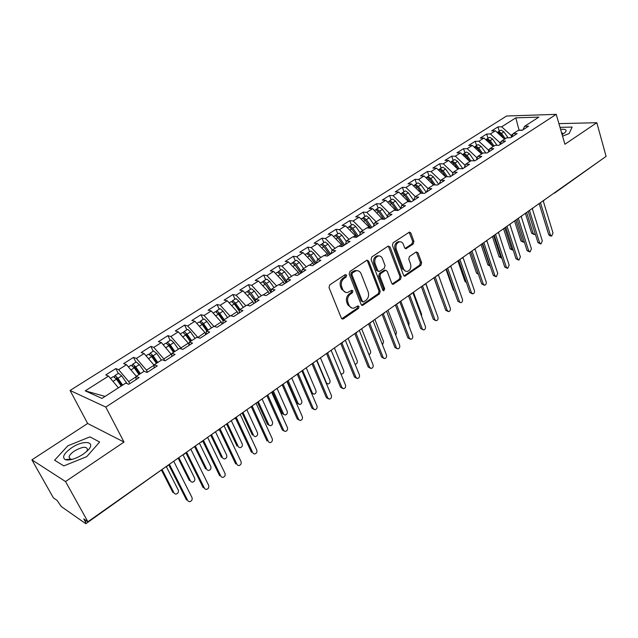 <?xml version="1.0" encoding="UTF-8"?>
<svg xmlns="http://www.w3.org/2000/svg" width="638" height="638" viewBox="0 0 638 638"><rect width="100%" height="100%" fill="white"/><g stroke="black" fill="none" stroke-linecap="round" stroke-linejoin="round"><path stroke-width="0.96" d="M346.665 275.161L345.182 274.635L329.774 284.867L329.009 287.563L341.346 318.107L342.789 319.056L343.459 318.793L358.524 308.385L359.05 306.535L358.046 305.873L353.611 308.194C351.522 308.345 349.983 307.333 349.002 305.147L347.997 302.627C346.976 299.166 347.782 296.335 350.414 294.134L352.367 292.802L352.894 290.952L351.865 290.274L347.495 292.547C345.341 292.722 343.754 291.686 342.742 289.429L341.721 286.877C340.684 283.384 341.497 280.537 344.153 278.343L346.131 277.028L346.665 275.161M345.629 292.371L341.561 289.221L340.54 286.669C339.504 283.176 340.317 280.337 342.973 278.144L344.951 276.836L345.246 274.595M67.58 460.03L68.226 459.32M413.209 244.011L413.918 241.467L410.88 233.069L409.444 232.08L393.16 242.767L392.426 245.351L403.527 275.225L404.899 276.174L420.92 265.272L421.63 262.744L418.018 252.768L416.112 252.01L409.476 256.524L408.759 259.076L410.585 264.052C411.382 267.856 410.25 270.329 407.196 271.453L405.297 271.11L403.663 269.26L396.23 249.243C395.408 245.439 396.517 242.966 399.548 241.802C401.302 241.635 402.586 242.512 403.391 244.442L404.596 247.735L406.015 248.708L413.209 244.011L411.981 243.876L412.69 241.331L409.11 232.184M65.539 481.554L124.011 442.062L87.645 423.48L31.9 459.846L65.539 481.554L87.892 521.756L83.777 518.909L85.372 521.772L86.632 520.887M124.011 442.062L105.78 407.068L556.224 114.346L564.909 144.26L596.817 122.711L606.1 156.39L87.892 521.756M368.668 261.165L367.177 260.168L366.619 260.392L349.943 271.469L349.185 274.125L361.132 304.47L362.551 305.419L379.49 293.895L380.224 291.295L368.668 261.165L367.464 260.998L366.914 260.24M371.842 256.923L388.071 246.148L390.057 246.93L401.206 276.828L400.481 279.388L393.152 284.293L391.764 283.344L387.202 271.262L385.775 270.297L385.208 270.52L380.639 273.622L379.905 276.222L384.706 288.831L383.781 290.808L382.808 290.146L371.101 259.538L371.842 256.923M105.78 407.068L70.068 390.464L506.58 116.02L556.224 114.346M105.071 396.413L85.229 390.855L101.952 398.423L125.766 383.087L128.74 384.299L139.084 377.624L136.069 376.452L144.084 371.292L147.123 372.433L157.259 365.885L154.189 364.784L162.044 359.728L165.146 360.797L175.083 354.385L171.949 353.348L179.653 348.388L182.811 349.393L192.556 343.1L189.366 342.135L196.919 337.271L200.133 338.212L209.687 332.047L206.441 331.146L213.85 326.369L217.119 327.246L226.482 321.201L223.196 320.356L230.462 315.682L233.771 316.496L242.966 310.562L239.625 309.781L246.754 305.187L250.12 305.945L259.132 300.123L255.75 299.397L262.744 294.892L266.15 295.593L275.002 289.883L271.573 289.213L278.439 284.787L281.884 285.433L290.569 279.827L287.1 279.213L293.847 274.866L297.332 275.464L305.857 269.962L302.348 269.396L308.967 265.129L312.492 265.671L320.866 260.272L317.317 259.754L323.817 255.567L327.382 256.061L335.604 250.758L332.023 250.287L338.403 246.18L342 246.627L350.079 241.411L346.458 240.997L352.734 236.953L356.363 237.352L364.29 232.232L360.645 231.857L366.81 227.894L370.471 228.252L378.262 223.22L374.586 222.885L380.639 218.986L384.331 219.305L391.987 214.36L388.279 214.065L394.228 210.237L397.945 210.508L405.473 205.651L401.741 205.404L407.586 201.64L411.335 201.871L418.727 197.094L414.971 196.887L420.721 193.178L424.493 193.378L431.759 188.681L427.978 188.513L433.633 184.868L437.421 185.028L444.574 180.41L440.77 180.275L446.329 176.694L450.141 176.814L457.167 172.276L453.347 172.18L458.81 168.655L462.646 168.743L469.56 164.277L465.716 164.213L471.091 160.752L474.943 160.8L481.746 156.414L477.878 156.382L483.173 152.976L487.049 152.992L493.732 148.67L489.848 148.67L495.056 145.32L498.948 145.304L505.527 141.062L501.627 141.086L506.755 137.792L510.655 137.752L517.139 133.565L513.215 133.629L518.263 130.383L522.187 130.311L528.559 126.196L524.627 126.284L522.961 129.809M85.229 390.855L108.532 376.077L118.413 387.824M118.277 373.413L115.821 368.581L105.764 374.945L108.532 376.077M115.821 368.581L118.628 369.673L126.483 364.697L136.341 376.276M135.91 362.193L133.517 357.392L123.652 363.628L126.483 364.697M133.517 357.392L136.38 358.412L144.084 353.532L154.165 365.255M153.208 351.195L150.871 346.41L141.197 352.535L144.084 353.532M150.871 346.41L153.798 347.375L161.358 342.582L171.813 354.983M170.186 340.397L167.906 335.644L158.407 341.649L161.358 342.582M167.906 335.644L170.88 336.545L178.297 331.84L188.306 343.18L189.071 344.815M186.838 329.806L184.613 325.069L175.298 330.97L178.297 331.84M184.613 325.069L187.644 325.914L194.917 321.305L204.91 332.486L205.851 334.519M203.187 319.407L201.018 314.701L191.871 320.483L194.917 321.305M201.018 314.701L204.096 315.483L211.234 310.953L221.203 321.991L222.12 324.016M219.241 309.199L217.119 304.517L208.14 310.196L211.234 310.953M217.119 304.517L220.246 305.243L227.256 300.801L237.192 311.695L238.094 313.705M234.999 299.182L232.926 294.517L224.105 300.091L227.256 300.801M232.926 294.517L236.092 295.195L242.974 290.832L252.895 301.583L253.772 303.584M250.471 289.341L248.445 284.7L239.792 290.178L242.974 290.832M248.445 284.7L251.659 285.33L258.422 281.039L268.311 291.654L269.172 293.639M265.671 279.675L263.693 275.058L255.192 280.441L258.422 281.039M263.693 275.058L266.947 275.64L273.582 271.429L283.455 281.9L284.293 283.886M280.6 270.177L278.662 265.591L270.313 270.871L273.582 271.429M278.662 265.591L281.956 266.118L288.48 261.979L298.329 272.322L299.142 274.292M295.266 260.854L293.376 256.285L285.17 261.476L288.48 261.979M293.376 256.285L296.71 256.763L303.114 252.704L312.931 262.912L313.729 264.874M309.677 251.683L307.835 247.137L299.772 252.241L303.114 252.704M307.835 247.137L311.2 247.576L317.493 243.588L327.286 253.669L328.068 255.623M323.841 242.679L322.038 238.157L314.119 243.166L317.493 243.588M322.038 238.157L325.436 238.548L331.624 234.624L341.394 244.585L342.151 246.531M337.765 233.827L336.003 229.321L328.211 234.25L331.624 234.624M336.003 229.321L339.432 229.68L345.517 225.82L355.254 235.661L355.884 237.304M351.458 225.118L349.728 220.644L342.072 225.485L345.517 225.82M349.728 220.644L353.189 220.955L359.17 217.159L368.876 226.881L369.354 228.141M364.912 216.561L363.229 212.103L355.701 216.864L359.17 217.159M363.229 212.103L366.714 212.382L372.592 208.65L382.609 219.153M378.143 208.148L376.5 203.713L369.091 208.395L372.592 208.65M376.5 203.713L380.009 203.945L385.791 200.284L395.648 210.341M391.158 199.869L389.547 195.459L382.266 200.061L385.791 200.284M389.547 195.459L393.088 195.659L398.774 192.054L408.487 201.696M403.966 191.727L402.387 187.341L395.225 191.871L398.774 192.054M402.387 187.341L405.951 187.5L411.542 183.959L421.104 193.202M416.558 183.72L415.011 179.35L407.969 183.808L411.542 183.959M415.011 179.35L418.6 179.477L424.103 175.992L433.473 184.972M428.943 175.841L427.436 171.494L420.506 175.881L424.103 175.992M427.436 171.494L431.049 171.59L436.464 168.153L445.803 177.037M441.137 168.081L439.662 163.759L432.843 168.073L436.464 168.153M439.662 163.759L443.29 163.822L448.618 160.449L457.932 169.23M453.14 160.457L451.696 156.15L444.981 160.401L448.618 160.449M451.696 156.15L455.349 156.182L460.588 152.857L469.863 161.542M464.95 152.945L463.539 148.662L456.928 152.841L460.588 152.857M463.539 148.662L467.207 148.662L472.367 145.392L481.61 153.973L477.75 148.518L475.071 146.796L474.321 146.979M476.578 145.552L475.19 141.293L468.691 145.4L472.367 145.392M475.19 141.293L478.883 141.261L483.955 138.039L493.174 146.533M488.022 138.271L486.666 134.028L480.262 138.079L483.955 138.039M486.666 134.028L490.375 133.972L495.375 130.806L504.554 139.204M499.291 131.101L497.967 126.882L491.659 130.87L495.375 130.806M497.967 126.882L501.683 126.802L515.807 117.847L538.855 117.121L524.627 126.284M513.215 133.629L511.588 137.146L511.046 135.32L513.024 134.044M519.125 130.367L518.726 130.375M501.683 126.802L511.046 135.32M522.514 130.096L519.061 130.16L515.807 117.847M501.627 141.086L500.032 144.611M501.436 141.508L499.761 142.585L500.248 144.132M490.375 133.972L499.761 142.585M489.848 148.67L488.293 152.187M489.665 149.093L488.301 149.97L488.708 151.246M478.883 141.261L488.301 149.97M477.878 156.382L476.363 159.891M477.702 156.796L476.658 157.466L476.977 158.455M467.207 148.662L476.658 157.466M465.716 164.213L464.233 167.722M465.541 164.628L464.831 165.09L465.054 165.768M455.349 156.182L464.831 165.09M453.347 172.18L451.903 175.681M453.171 172.595L452.932 173.185M443.29 163.822L452.813 172.826M440.77 180.275L439.367 183.768M440.603 180.69L431.049 171.59M427.978 188.513L426.623 191.998M418.6 179.477L427.986 188.505M414.971 196.887L413.663 200.364L408.336 192.843L405.64 190.953L404.827 191.177M405.951 187.5L415.362 196.632M401.741 205.404L400.481 208.873M393.088 195.659L402.53 204.894M388.279 214.065L387.067 217.534M395.44 209.774L394.675 210.269M380.009 203.945L389.483 213.299M374.586 222.885L373.421 226.338M382.274 218.26L381.077 219.025M366.714 212.382L376.213 221.841M360.645 231.857L359.545 235.302M368.876 226.881L367.249 227.933M353.189 220.955L362.711 230.525M346.458 240.997L345.413 244.426M355.254 235.661L353.165 237.001M339.432 229.68L348.986 239.37M332.023 250.287L331.034 253.709M341.394 244.585L338.834 246.236M325.436 238.548L335.014 248.365M317.317 259.754L316.392 263.159M327.286 253.669L324.248 255.631M311.2 247.576L320.802 257.513M302.348 269.396L301.479 272.785M312.931 262.912L309.39 265.201M296.71 256.763L306.336 266.828M287.1 279.213L286.303 282.586M298.329 272.322L294.262 274.938M281.956 266.118L291.614 276.302M271.573 289.213L270.839 292.571M283.455 281.9L278.854 284.867M266.947 275.64L276.629 285.96M255.75 299.397L255.08 302.739M268.311 291.654L263.151 294.979M251.659 285.33L261.365 295.785M239.625 309.781L239.035 313.099M252.895 301.583L247.161 305.275M236.092 295.195L245.821 305.785M223.196 320.356L222.678 323.657M237.192 311.695L230.86 315.778M220.246 305.243L229.991 315.977M206.441 331.146L206.01 334.416M221.203 321.991L214.24 326.481M204.096 315.483L213.882 326.385M189.366 342.135L189.015 345.389M204.91 332.486L197.812 337.534M187.644 325.914L197.644 337.167M171.949 353.348L171.686 356.578M188.306 343.18L180.897 347.949L181.367 348.93M170.88 336.545L180.897 347.949M154.189 364.784L154.013 367.982M171.383 354.082L163.83 358.947L164.652 360.622M153.798 347.375L163.83 358.947M136.069 376.452L135.99 379.618M154.133 365.191L146.437 370.144L147.458 372.209M136.38 358.412L146.437 370.144M31.9 459.846L53.385 497.839L57.045 500.375L61.28 506.548L85.5 523.495L85.939 523.646L85.372 521.772M136.061 376.827L128.701 381.572L129.753 383.645M118.628 369.673L128.701 381.572M600.94 160.026L554.621 193.067M596.817 122.711L558.928 123.636M87.645 423.48L70.068 390.464M89.95 436.87L67.843 445.795L54.605 460.213L63.824 465.9L86.752 456.633L99.632 442.03L89.95 436.87L99.632 442.03L86.752 456.633L63.824 465.9L54.605 460.213L67.843 445.795L89.95 436.87M572.134 127.082L559.997 127.337L572.134 127.082L569.16 133.533L572.134 127.082M562.564 136.173L569.16 133.533L562.564 136.173M184.51 453.642L182.923 454.758M201.704 441.52L200.109 442.636M218.555 429.637L216.968 430.754M235.095 417.97L233.5 419.102M251.316 406.534L249.721 407.666M267.242 395.305L265.639 396.437M282.865 384.291L281.262 385.424M298.209 373.477L296.598 374.61M313.266 362.855L311.655 363.995M328.06 352.431L326.441 353.572M342.582 342.183L340.963 343.332M356.849 332.127L355.222 333.275M370.869 322.246L369.243 323.394M384.642 312.532L383.015 313.681M398.176 302.986L396.549 304.143M411.486 293.608L409.851 294.764M424.565 284.389L422.922 285.545M437.421 275.321L435.778 276.477M450.069 266.405L448.426 267.561M462.502 257.632L460.859 258.797M474.736 249.011L473.085 250.176M486.77 240.526L485.119 241.69M498.613 232.176L496.954 233.341M510.256 223.962L508.606 225.134M521.725 215.883L520.066 217.048M533.009 207.924L531.35 209.097M544.118 200.093L542.46 201.265M351.745 307.987L347.822 304.916L346.817 302.396C345.796 298.943 346.601 296.12 349.233 293.919L351.179 292.595L351.705 290.745M341.816 318.761L357.336 308.146L357.862 306.304M361.594 305.131L378.294 293.687L379.028 291.087L367.464 260.998M352.447 272.817L351.921 274.675L362.368 301.288L363.365 301.949L365.829 300.386C368.397 298.209 369.187 295.41 368.198 291.997L361.148 273.854C360.143 271.565 358.548 270.512 356.371 270.703L352.447 272.817L351.267 272.633L350.733 274.484L351.921 274.675M362.839 301.854L361.18 301.064L350.733 274.484M356.969 270.664L355.183 270.528L353.324 271.262L354.513 271.445M351.267 272.633L353.324 271.262M392.226 284.022L399.268 279.205L399.986 276.645L388.295 246.021M385.488 270.368L384.004 270.345L379.435 273.439L378.701 276.039L383.502 288.631L384.706 288.831M382.975 290.45L383.502 288.631M382.417 258.597C381.596 256.667 380.288 255.79 378.501 255.958C375.351 257.138 374.203 259.658 375.056 263.526L377.736 270.536L379.179 271.509L379.746 271.286L384.331 268.183L385.057 265.591L382.417 258.597M378.805 255.926L377.297 255.806C374.147 256.978 372.999 259.499 373.86 263.358L375.056 263.526M378.494 271.413L376.532 270.36L373.86 263.358M405.114 248.469L411.981 243.876M399.763 241.778L398.327 241.674C395.297 242.831 394.188 245.303 395.01 249.099L396.23 249.243M405.736 271.302L402.299 268.726L395.01 249.099M403.99 275.911L419.692 265.105L420.402 262.585L416.295 251.906M121.212 386.014L116.467 379.187L113.293 376.579M121.994 385.519L117.392 378.9L116.299 377.975L116.483 378.98L117.137 378.565M122.648 385.097L117.91 378.27L115.295 375.662L114.792 375.63L114.744 377.186M118.485 373.278L121.675 375.87L127.058 383.613M174.326 493.461L175.785 494.163C177.954 493.645 178.784 492.297 178.273 490.128L166.454 466.856M116.913 379.833L116.483 378.98M162.227 469.839L174.118 493.126M161.566 470.302L172.874 492.44M188.003 500.997L189.494 501.723C191.695 501.181 192.532 499.809 192.014 497.592L173.719 461.242M186.511 499.969L168.695 464.791M187.803 500.678L169.397 464.297M138.98 374.578L134.283 367.815L131.077 365.271M139.698 374.115L135.144 367.568L134.044 366.667L134.195 367.671L134.881 367.233M140.392 373.669L135.695 366.914L133.063 364.354L132.544 364.33L132.401 365.71M136.165 362.033L139.379 364.561L144.068 371.3M190.866 481.562L192.293 482.232C194.399 481.706 195.204 480.382 194.702 478.245L183.002 454.75M178.839 457.637L190.618 481.196M178.138 458.132L189.358 480.542M156.414 363.357L151.748 356.666L148.518 354.178M157.068 362.934L152.554 356.451L151.629 355.573L151.429 356.219M157.793 362.464L153.136 355.781L150.504 353.261L149.97 353.253L149.747 354.489M153.511 351.004L156.757 353.468L161.406 360.143M207.095 469.887L208.49 470.517C210.54 469.999 211.322 468.683 210.827 466.577L199.391 443.147M195.316 446.018L206.824 469.48M194.582 446.536L205.54 468.85M173.512 352.351L168.887 345.724L166.247 343.244L165.633 343.292M174.102 351.961L169.628 345.541L168.711 344.679L168.416 345.086M174.86 351.474L170.25 344.855L167.603 342.383L167.052 342.391L166.773 343.507M170.529 340.174L171.151 340.126L173.799 342.59L178.409 349.193M223.021 458.419L224.393 459.017C226.386 458.499 227.144 457.199 226.665 455.133L215.492 431.798M211.497 434.614L222.734 457.972M210.731 435.156L221.434 457.374M190.284 341.545L185.706 334.982L183.058 332.558L182.42 332.613M190.826 341.202L186.392 334.838L185.148 334.248M191.615 340.692L187.038 334.137L184.39 331.704L183.824 331.72L183.497 332.749M187.229 329.559L187.867 329.487L190.523 331.912L195.092 338.451M238.668 447.15L240.008 447.724C241.946 447.206 242.679 445.93 242.217 443.889L231.299 420.649M227.375 423.417L238.349 446.68M226.578 423.975L237.033 446.106M204.766 488.772L206.226 489.466C208.363 488.923 209.176 487.56 208.674 485.382L190.818 449.192M203.219 487.727L185.841 452.701M204.535 488.413L186.575 452.183M221.211 476.777L222.646 477.431C224.72 476.889 225.509 475.549 225.015 473.404L207.597 437.365M219.624 475.725L202.661 440.842M220.955 476.379L203.434 440.3M237.352 464.998L238.756 465.62C240.765 465.086 241.539 463.762 241.052 461.649L224.05 425.761M235.717 463.946L219.201 429.294M237.073 464.568L219.966 428.64M253.198 453.443L254.562 454.033C256.524 453.498 257.274 452.19 256.803 450.109L240.207 414.373M251.516 452.374L235.47 418.026M252.895 452.972L236.196 417.196M71.496 447.884C63.872 453.419 61.806 457.342 65.291 459.663C69.709 460.684 75.571 458.937 82.876 454.415L86.943 451.225C97.454 441.751 84.176 439.143 71.496 447.884M86.593 451.552L87.518 449.686C86.808 446.114 82.438 446.56 74.415 451.018C71.36 453.092 69.566 455.053 69.04 456.888L70.22 459.089L72.325 459.328M67.652 460.03L68.314 459.312M562.094 134.562L564.909 132.696C567.405 130.048 565.962 128.924 560.579 129.323M563.25 133.9L561.48 132.441M206.744 330.947L202.206 324.447L199.55 322.062L198.897 322.134M207.23 330.636L202.836 324.335L201.6 323.657M208.052 330.109L203.514 323.618L200.858 321.233L199.917 322.206M203.618 319.136L204.28 319.056L206.935 321.432L211.465 327.908M254.044 436.105L255.344 436.631C257.226 436.121 257.943 434.853 257.489 432.843L246.826 409.7M242.974 412.419L253.693 435.587M242.145 413.001L252.361 435.036M268.773 442.118L270.089 442.652C271.995 442.118 272.713 440.826 272.259 438.777L256.053 403.192M267.027 441.017L251.396 406.9M268.423 441.592L252.122 405.967M223.117 320.85L218.403 314.111L215.74 311.759L215.078 311.854M223.34 320.268L218.978 314.024L217.765 313.29M224.185 319.726L219.687 313.29L217.024 310.945L216.043 311.87M219.711 308.904L220.381 308.808L223.045 311.145L227.535 317.565M269.164 425.267L267.41 424.166L270.4 425.737C272.243 425.227 272.936 423.975 272.49 421.989L262.074 398.949M258.286 401.621L268.765 424.685M257.433 402.219L267.41 424.166M239.37 311.2L234.305 303.959L231.634 301.654L230.956 301.75M239.489 310.562L234.832 303.903L233.66 303.13M240.024 309.526L235.566 303.154L232.894 300.849L231.881 301.726M235.51 298.855L236.188 298.751L238.859 301.048L243.309 307.404M284.014 414.604L282.203 413.488L285.202 415.035C286.988 414.525 287.666 413.288 287.228 411.335L277.051 388.39M273.335 391.014L283.567 413.982M272.45 391.636L282.203 413.488M255.296 301.678L249.913 293.99L247.241 291.726L246.547 291.837M255.407 301.128L249.283 293.177M255.694 299.685L251.149 293.201L248.477 290.936L247.44 291.773M251.013 288.99L251.715 288.878L254.387 291.135L258.805 297.436M298.6 404.133L296.734 402.993L298.113 403.463L299.732 404.524C301.479 404.014 302.141 402.793 301.71 400.855L291.765 378.015M288.113 380.591L298.113 403.463M287.204 381.229L296.734 402.993M284.07 431.001L282.259 429.868L285.322 431.479C287.18 430.945 287.882 429.669 287.443 427.651L271.621 392.226M282.259 429.868L267.011 395.927M283.671 430.411L267.8 395.042M299.094 420.075L297.22 418.919L300.291 420.506C302.101 419.979 302.787 418.711 302.348 416.718L286.901 381.452M297.22 418.919L282.315 385.105M298.648 419.437L283.2 384.347M313.848 409.333L311.91 408.161L313.354 408.655L314.989 409.724C316.751 409.197 317.413 407.953 316.99 405.983L301.902 370.869M311.91 408.161L297.332 374.434M313.354 408.655L298.305 373.796M270.903 292.276L265.249 284.197L262.569 281.972L261.859 282.1M270.998 291.813L264.634 283.424M271.317 290.362L266.461 283.424L263.781 281.199L262.72 282.012M266.253 279.308L266.963 279.181L269.643 281.398L274.013 287.634M312.939 393.837L311.599 393.431M302.635 370.351L312.413 393.12L314.024 394.188C315.722 393.678 316.36 392.474 315.946 390.568L306.224 367.823M328.339 398.79L326.353 397.594L327.804 398.056L329.423 399.141C331.146 398.614 331.792 397.378 331.377 395.44L316.639 360.478M326.353 397.594L312.07 363.923M327.804 398.056L313.122 363.397M286.031 282.762L280.305 274.587L277.618 272.394L276.9 272.53M286.279 282.594L279.723 273.854M286.637 281.159L281.494 273.822L278.814 271.636L277.729 272.418M281.214 269.786L281.94 269.651L284.62 271.828L288.958 278.016M327.031 383.717L326.385 383.597M316.911 360.287L326.465 382.959L328.06 384.028C329.718 383.526 330.34 382.329 329.942 380.447L320.435 357.798M342.574 388.414L340.532 387.21L342 387.649L343.611 388.733C345.286 388.215 345.916 386.995 345.517 385.081L331.114 350.27M340.532 387.21L326.528 353.556M342 387.649L327.661 353.149M300.777 273.239L295.091 265.145L292.411 262.992L291.678 263.135M300.976 273.112L294.565 264.467M301.662 272.083L296.263 264.395L293.584 262.242L292.475 263M295.912 260.44L296.646 260.296L299.334 262.433L303.64 268.566M340.812 373.709L341.864 374.043C343.475 373.541 344.089 372.361 343.691 370.503L334.408 347.957M356.562 378.222L354.473 377.002L355.956 377.425L357.551 378.509C359.186 377.991 359.8 376.787 359.409 374.897L345.333 340.245M354.473 377.002L340.772 343.467M355.956 377.425L341.928 343.045M316.4 263.127L310.778 255.128L308.09 253.015L306.192 253.9M315.427 263.781L309.159 255.256M310.355 251.252L311.105 251.093L313.792 253.206L318.059 259.275M355.063 364.202L355.43 364.226C357.009 363.724 357.599 362.559 357.216 360.725L348.133 338.276M315.26 263.893L309.629 255.862L306.942 253.749M370.303 368.206L368.174 366.978L369.665 367.376L371.252 368.461C372.839 367.943 373.445 366.754 373.063 364.888L359.314 330.388M368.174 366.978L354.784 333.586M369.665 367.376L355.948 333.1M330.62 253.972L325.037 246.029L322.349 243.947L320.459 244.832M329.615 254.618L323.514 246.228M324.551 242.225L325.308 242.057L328.004 244.131L332.231 250.152M368.939 354.545C370.375 353.954 370.901 352.806 370.519 351.107L361.634 328.753M329.495 254.698L323.905 246.746L321.217 244.665M383.821 358.357L381.644 357.113L384.722 358.58C386.269 358.07 386.859 356.897 386.484 355.047L373.047 320.707M381.644 357.113L368.557 323.873M383.151 357.495L369.713 323.299M344.592 244.952L339.057 237.081L336.362 235.031L334.479 235.916M343.571 245.614L337.638 237.384M338.507 233.356L339.272 233.181L341.968 235.215L346.33 241.419M382.505 344.887L383.597 341.649L374.913 319.399M343.483 245.67L337.941 237.791L335.245 235.741M397.099 348.667L394.882 347.423L397.96 348.866C399.468 348.364 400.042 347.2 399.675 345.373L386.548 311.192M394.882 347.423L382.098 314.327M396.397 347.782L383.231 313.649M357.232 236.794L351.737 228.978L349.042 226.961L348.268 227.144M357.28 236.762L351.554 228.731M358.325 236.092L352.83 228.284L350.134 226.267L348.978 226.961M352.224 224.632L352.997 224.448L355.693 226.45L360.287 232.982M395.791 335.253L396.461 332.342L387.968 310.188M410.154 339.137L407.905 337.893L409.429 338.228L410.976 339.32C412.451 338.818 413.009 337.669 412.658 335.867L399.819 301.83M407.905 337.893L395.401 304.948M409.429 338.228L396.525 304.159M370.758 228.061L365.295 220.317L362.599 218.34L361.818 218.531M371.826 227.375L366.371 219.631L363.676 217.654L362.512 218.332M365.702 216.059L366.491 215.859L369.187 217.837L373.988 224.656M408.806 325.659L409.118 323.195L400.808 301.136M370.75 228.069L365.295 220.325L363.485 221.482M422.994 329.766L420.705 328.514L423.776 329.926C425.219 329.431 425.761 328.291 425.418 326.512L412.866 292.635M420.705 328.514L408.487 295.721M422.244 328.833L409.628 294.916M383.885 219.265L378.629 211.808L375.934 209.854L375.144 210.054M385.097 218.81L379.69 211.13L376.994 209.184L375.822 209.854M378.964 207.629L379.762 207.422L382.457 209.368L387.449 216.449M421.543 316.065L421.566 314.191L413.44 292.228M435.618 320.547L433.306 319.295L436.36 320.691C437.772 320.196 438.306 319.072 437.971 317.309L425.698 283.583M433.306 319.295L421.351 286.645M434.853 319.598L422.515 285.832M396.661 210.412L391.74 203.434L389.044 201.512L388.247 201.728M398.144 210.381L392.785 202.772L390.089 200.85L388.909 201.512M392.003 199.335L392.809 199.12L395.504 201.034L400.672 208.355M433.968 306.304L425.865 283.463M448.035 311.472L445.691 310.228L447.246 310.507L448.745 311.599C450.125 311.113 450.651 309.996 450.316 308.258L438.322 274.683M445.691 310.228L434.007 277.729M447.246 310.507L435.188 276.9M409.253 201.736L404.636 195.204L401.94 193.314L401.135 193.529M410.8 201.839L405.664 194.55L402.969 192.66L401.781 193.314M441.695 299.102L441.488 298.544M433.92 277.793L441.368 298.52M460.253 302.548L457.885 301.303L460.931 302.659C462.279 302.181 462.789 301.072 462.462 299.35L450.731 265.934M457.885 301.303L446.456 268.949M459.448 301.567L447.653 268.112M421.646 193.226L417.324 187.101L414.628 185.243L413.807 185.467M423.161 193.306L418.329 186.463L415.633 184.597L414.445 185.243M417.443 183.154L418.265 182.923L420.96 184.781L426.24 192.245M454.224 290.952L453.283 289.923L453.897 290.019M445.986 269.284L453.283 289.923M472.272 293.767L469.871 292.523L471.45 292.77L472.918 293.871C474.233 293.384 474.736 292.3 474.417 290.593L462.949 257.321M469.871 292.523L458.698 260.32M471.45 292.77L459.91 259.467M433.856 184.876L429.805 179.134L427.109 177.3L426.28 177.531M435.339 184.94L430.794 178.504L428.098 176.67L426.902 177.308M429.86 175.259L430.69 175.027L433.385 176.854L438.617 184.254M466.41 282.546L464.998 281.454L466.091 281.613M457.861 260.91L464.998 281.454M484.098 285.122L481.674 283.878L483.253 284.109L484.713 285.21C485.996 284.739 486.491 283.655 486.18 281.972L474.999 248.964M481.674 283.878L470.748 251.819M483.253 284.109L471.976 250.957M446.026 176.886L442.078 171.295L439.391 169.493L438.553 169.732M447.334 176.726L443.051 170.681L440.364 168.871L439.167 169.501M442.07 167.491L442.908 167.252L445.603 169.046L450.795 176.391M478.396 274.26L476.538 273.12L478.141 273.503M470.74 251.827L478.069 273.327M469.552 252.664L476.538 273.12M495.734 276.613L493.294 275.377L494.881 275.592L496.316 276.693L497.76 273.479L486.85 240.725M493.294 275.377L482.607 243.461M494.881 275.592L483.843 242.584M458.084 169.126L454.16 163.583L451.473 161.805L450.627 162.052M459.145 168.663L455.117 162.977L452.43 161.199L451.225 161.821M454.096 159.843L454.942 159.596L457.629 161.374L462.781 168.655M490.191 266.11L487.903 264.914L489.442 265.105L490.175 266.062M482.264 243.7L489.442 265.105M481.068 244.545L487.903 264.914M507.186 268.239L504.73 267.003L506.325 267.202L507.744 268.303L509.156 265.129L498.509 232.583M504.73 267.003L494.275 235.239M506.325 267.202L495.527 234.353M469.943 161.494L466.051 155.991L463.363 154.237L462.51 154.492M470.884 160.888L466.992 155.393L464.305 153.638L463.1 154.26M465.923 152.322L466.777 152.067L469.464 153.814L474.409 160.792M501.508 258.039L499.091 256.835L500.639 257.01L501.795 258.103M493.613 235.701L500.639 257.01M492.4 236.554L499.091 256.835M518.463 259.985L515.99 258.765L517.585 258.948L518.989 260.049L520.377 256.907L509.969 224.544M515.99 258.765L505.759 227.136M517.585 258.948L507.027 226.243M482.543 153.375L478.683 147.928L475.996 146.206L474.792 146.82M477.567 144.914L478.428 144.659L481.116 146.373L485.797 152.984M512.545 250.072L510.113 248.876L511.66 249.035L513.183 250.096M504.786 227.822L511.66 249.035M503.557 228.691L510.113 248.876M529.556 251.866L527.068 250.654L528.679 250.822L530.066 251.922L531.422 248.804L521.246 216.609M527.068 250.654L517.059 219.169M528.679 250.822L518.343 218.26M492.895 146.269L489.274 141.165L486.587 139.467L485.845 139.658M494.019 145.99L490.183 140.583L487.504 138.885L486.3 139.491M489.035 137.625L489.896 137.361L492.584 139.052L497.018 145.312M523.407 242.225L520.967 241.036L524.356 242.105M515.791 220.062L522.522 241.188M514.547 220.939L520.967 241.036M540.482 243.868L537.986 242.663L539.596 242.815L540.968 243.915L542.3 240.829L532.339 208.77M537.986 242.663L528.192 211.322M539.596 242.815L529.484 210.404M503.996 138.685L500.615 133.924L497.935 132.249L497.185 132.449M505.32 138.717L501.516 133.35L498.836 131.675L497.624 132.281M500.32 130.447L501.189 130.176L503.868 131.843L508.079 137.776M534.118 234.497L531.661 233.317L533.216 233.452L534.58 234.537L535.322 234.13M526.629 212.422L533.216 233.452M525.377 213.307L531.661 233.317M551.248 235.996L550.092 235.893L548.736 234.792L550.347 234.936L551.71 236.036L553.01 232.982L543.257 201.034M548.736 234.792L539.15 203.594M550.347 234.936L540.458 202.669M85.978 523.615L166.893 466.059M555.052 192.381L553.393 193.553M342.973 278.144L344.153 278.343M340.54 286.669L341.721 286.877M341.561 289.221L342.742 289.429M351.179 292.595L352.367 292.802M349.233 293.919L350.414 294.134M346.817 302.396L347.997 302.627M347.822 304.916L349.002 305.147M357.336 308.146L358.524 308.385M342.279 318.537L343.459 318.793M344.951 276.836L346.131 277.028M379.028 291.087L380.224 291.295M378.294 293.687L379.49 293.895M361.993 304.932L363.181 305.163M361.18 301.064L362.368 301.288M388.845 246.786L390.057 246.93M399.986 276.645L401.206 276.828M399.268 279.205L400.481 279.388M392.522 283.862L393.726 284.062M384.004 270.345L385.208 270.52M379.435 273.439L380.639 273.622M378.701 276.039L379.905 276.222M376.532 270.36L377.736 270.536M405.313 248.357L406.534 248.501M402.299 268.726L403.511 268.901M416.789 252.624L418.018 252.768M420.402 262.585L421.63 262.744M419.692 265.105L420.92 265.272M404.245 275.768L405.465 275.951M409.652 232.95L410.88 233.069M412.69 241.331L413.918 241.467M117.91 378.27L121.675 375.87M113.014 381.396L116.467 379.187M135.695 366.914L139.379 364.561M130.95 369.944L134.283 367.815M153.136 355.781L156.757 353.468M151.653 356.522L152.299 356.116M148.55 358.708L151.748 356.666M170.25 344.855L173.799 342.59M168.791 345.581L169.373 345.214M165.808 347.686L168.887 345.724M187.038 334.137L190.523 331.912M185.61 334.846L186.137 334.511M182.739 336.88L185.706 334.982M203.514 323.618L206.935 321.432M202.11 324.319L202.581 324.016M199.359 326.273L202.206 324.447M219.687 313.29L223.045 311.145M218.308 313.976L218.73 313.705M215.66 315.858L218.403 314.111M235.566 303.154L238.859 301.048M231.666 305.642L234.305 303.959M251.149 293.201L254.387 291.135M247.384 295.609L249.913 293.99M311.312 392.769L312.413 393.12M266.461 283.424L269.643 281.398M262.816 285.752L265.249 284.197M326.066 382.84L326.465 382.959M281.494 273.822L284.62 271.828M277.969 276.079L280.305 274.587M296.263 264.395L299.334 262.433M292.85 266.572L295.091 265.145M310.778 255.128L313.792 253.206M307.476 257.242L309.629 255.862M325.037 246.029L328.004 244.131M321.839 248.062L323.905 246.746M339.057 237.081L341.968 235.215M335.963 239.051L337.941 237.791M352.83 228.284L355.693 226.45M349.839 230.19L351.737 228.978M366.371 219.631L369.187 217.837M379.69 211.13L382.457 209.368M376.891 212.917L378.629 211.808M392.785 202.772L395.504 201.034M390.081 204.495L391.74 203.434M405.664 194.55L408.336 192.843M403.049 196.217L404.636 195.204M418.329 186.463L420.96 184.781M415.801 188.074L417.324 187.101M430.794 178.504L433.385 176.854M428.353 180.068L429.805 179.134M443.051 170.681L445.603 169.046M440.699 172.18L442.078 171.295M455.117 162.977L457.629 161.374M452.844 164.429L454.16 163.583M466.992 155.393L469.464 153.814M464.791 156.796L466.051 155.991M478.683 147.928L481.116 146.373M476.554 149.284L477.75 148.518M490.183 140.583L492.584 139.052M488.134 141.891L489.274 141.165M501.516 133.35L503.868 131.843M499.538 134.61L500.615 133.924M166.749 466.649L167.826 465.405M185.323 453.068L184.358 454.224M202.477 440.97L201.528 442.118M219.305 429.111L218.371 430.243M235.813 417.467L234.888 418.592M252.01 406.047L251.093 407.156M267.904 394.842L267.003 395.943M283.503 383.845L282.61 384.929M298.815 373.047L297.93 374.123M313.856 362.44L312.979 363.508M328.626 352.032L327.757 353.085M343.124 341.801L342.271 342.853M357.376 331.76L356.522 332.797M371.372 321.887L370.526 322.916M385.129 312.189L384.291 313.21M398.646 302.659L397.817 303.672M411.941 293.289L411.111 294.293M425.004 284.077L424.182 285.074M437.843 275.018L437.03 276.007M450.476 266.118L449.662 267.099M462.901 257.361L462.087 258.334M475.119 248.74L474.313 249.713M487.137 240.271L486.339 241.228M498.964 231.929L498.174 232.886M510.599 223.723L509.81 224.672M522.051 215.644L521.27 216.593M533.328 207.701L532.547 208.634M544.429 199.877L543.648 200.803M341.976 318.88L342.789 319.056M361.794 305.267L362.551 305.419M355.183 270.528L356.371 270.703M392.482 284.181L393.152 284.293M384.57 270.113L385.775 270.297M383.294 290.729L383.781 290.808M377.297 255.806L378.501 255.958M405.401 248.645L406.015 248.708M398.327 241.674L399.548 241.802M404.261 276.087L404.899 276.174M110.47 378.374L113.357 376.54M114.792 375.63L118.548 373.238M128.413 366.962L131.141 365.231M132.544 364.33L136.237 361.993M146.014 355.773L148.582 354.138M149.97 353.253L153.583 350.956M163.28 344.791L165.705 343.252M167.052 342.391L170.601 340.134M180.219 334.017L182.492 332.573M183.824 331.72L187.309 329.511M70.22 459.089L65.291 459.663M70.595 459.735L69.04 456.888M196.839 323.45L198.976 322.086M200.284 321.257L203.697 319.088M213.148 313.075L215.158 311.799M216.434 310.985L219.791 308.856M229.162 302.891L231.036 301.702M232.296 300.897L235.589 298.807M244.88 292.898L246.635 291.781M247.863 291L251.101 288.942M260.32 283.081L261.947 282.044M263.159 281.27L266.333 279.253M275.48 273.439L276.988 272.474M278.184 271.716L281.302 269.73M290.37 263.965L291.765 263.079M292.938 262.33L296.008 260.384M304.996 254.666L306.288 253.844M307.436 253.111L310.451 251.197M319.375 245.518L320.555 244.769M321.688 244.051L324.646 242.169M333.499 236.539L334.583 235.853M335.692 235.143L338.603 233.293M347.383 227.71L348.364 227.088M349.457 226.386L352.32 224.568M361.028 219.025L361.913 218.467M362.99 217.781L365.805 215.995M374.45 210.492L375.24 209.99M376.3 209.32L379.068 207.557M387.649 202.102L388.351 201.656M389.387 200.994L392.107 199.263M400.624 193.856L401.238 193.458M402.259 192.812L404.931 191.113M413.384 185.738L413.918 185.395M414.923 184.757L417.555 183.082M425.937 177.755L426.391 177.468M427.38 176.838L429.964 175.187M439.63 169.046L442.182 167.419M451.696 161.374L454.208 159.779M463.571 153.822L466.035 152.251M475.254 146.389L477.687 144.842M486.754 139.076L489.147 137.553M498.079 131.875L500.439 130.375"/></g></svg>
